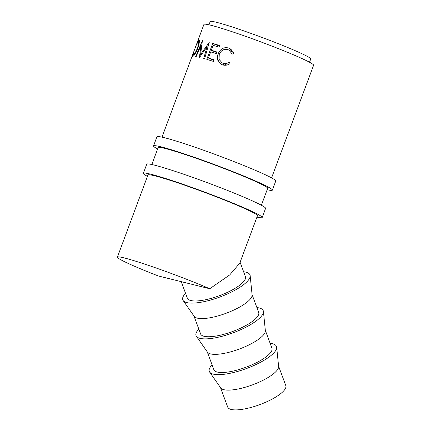 <?xml version="1.0" encoding="UTF-8"?>
<svg xmlns="http://www.w3.org/2000/svg" width="431" height="431" viewBox="0 0 431 431"><rect width="100%" height="100%" fill="white"/><g stroke="black" fill="none" stroke-linecap="round" stroke-linejoin="round"><path stroke-width="0.65" d="M278.577 366.102L285.791 385.556A30.967 8.846 159.7 0 1 265.491 402.333A30.967 8.846 159.7 0 1 231.161 409.45A30.967 8.846 159.7 0 1 227.713 407.079L220.505 387.62M212.068 364.863A35.843 10.242 -20.3 0 0 209.649 372.072L220.699 387.9A30.967 8.846 -20.3 0 0 223.84 389.683A30.967 8.846 -20.3 0 0 257.129 383.014A30.967 8.846 -20.3 0 0 278.615 366.436L276.68 347.23A35.843 10.242 -20.3 0 0 272.516 343.739A35.843 10.242 -20.3 0 0 270.145 343.34M209.649 372.072A35.843 10.242 -20.3 0 0 213.28 374.135A35.843 10.242 -20.3 0 0 251.812 366.415A35.843 10.242 -20.3 0 0 276.68 347.23M207.252 351.852L213.862 369.696A30.967 8.846 -20.3 0 0 217.31 372.066A30.967 8.846 -20.3 0 0 251.639 364.949A30.967 8.846 -20.3 0 0 271.934 348.178L265.324 330.329M198.815 329.09A35.843 10.242 -20.3 0 0 196.391 336.299L207.446 352.127A30.967 8.846 -20.3 0 0 210.581 353.916A30.967 8.846 -20.3 0 0 243.871 347.241A30.967 8.846 -20.3 0 0 265.356 330.669L263.422 311.457A35.843 10.242 -20.3 0 0 259.263 307.966A35.843 10.242 -20.3 0 0 256.887 307.567M196.391 336.299A35.843 10.242 -20.3 0 0 200.027 338.367A35.843 10.242 -20.3 0 0 238.558 330.642A35.843 10.242 -20.3 0 0 263.422 311.457M193.993 316.079L200.609 333.928A30.967 8.846 -20.3 0 0 204.057 336.299A30.967 8.846 -20.3 0 0 238.386 329.176A30.967 8.846 -20.3 0 0 258.681 312.405L252.065 294.562M185.556 293.317A35.843 10.242 -20.3 0 0 183.137 300.526L194.187 316.359A30.967 8.846 -20.3 0 0 197.328 318.143A30.967 8.846 -20.3 0 0 230.617 311.473A30.967 8.846 -20.3 0 0 252.103 294.896L250.169 275.684A35.843 10.242 -20.3 0 0 246.004 272.193A35.843 10.242 -20.3 0 0 243.634 271.799M183.137 300.526A35.843 10.242 -20.3 0 0 186.768 302.594A35.843 10.242 -20.3 0 0 225.3 294.869A35.843 10.242 -20.3 0 0 250.169 275.684M181.235 281.648L187.35 298.155A30.967 8.846 -20.3 0 0 190.798 300.526A30.967 8.846 -20.3 0 0 225.127 293.409A30.967 8.846 -20.3 0 0 245.422 276.632L240.099 262.263M184.759 282.52A30.967 8.846 159.7 0 1 184.069 282.37A30.967 8.846 159.7 0 1 183.439 282.192L209.741 288.743L229.761 274.886L239.755 263.185L257.549 215.489M183.439 282.192L158.398 275.996A58.379 3.486 20.4 0 1 117.404 257.108A58.379 3.486 20.4 0 1 124.241 257.927A58.379 3.486 20.4 0 1 209.741 288.743M199.074 39.787L198.88 39.711C199.812 40.18 199.451 43.041 197.813 48.304C195.636 53.342 193.918 56.073 192.657 56.499L193.993 51.117L195.997 45.734L198.998 39.738M199.725 54.958L201.094 45.163L196.207 56.553L195.669 56.445L202.403 40.638L200.593 54.462L209.25 42.378L204.633 58.724L203.728 58.465L207.074 46.715L199.612 57.35L199.725 54.958M195.997 45.734L203.928 24.411A58.514 3.496 20.4 0 1 210.781 25.23A58.514 3.496 20.4 0 1 273.076 46.548A58.514 3.496 20.4 0 1 313.596 65.259L271.584 177.879M208.981 24.804L210.193 21.55A53.643 3.206 20.4 0 1 216.475 22.299A53.643 3.206 20.4 0 1 273.583 41.839A53.643 3.206 20.4 0 1 310.729 58.993L309.517 62.253M212.742 43.391L219.417 45.454L218.808 47.092L213.124 45.33L211.298 50.244L216.982 52.006L216.373 53.643L210.689 51.882L208.405 58.023L214.088 59.785L213.48 61.423L206.805 59.359L212.742 43.391L219.422 46.289M233.791 53.552L232.255 54.101L228.909 50.039L227.913 49.619C224.034 48.66 221.151 50.244 219.271 54.365L219.05 59.338L222.03 62.775L222.972 63.163C225.063 63.842 227.137 63.551 229.206 62.29L230.035 63.648C227.514 65.296 224.96 65.679 222.374 64.806L221.184 64.311L217.687 60.114C217.159 58.099 217.305 56.019 218.129 53.875C220.37 48.805 223.861 46.855 228.602 48.008L229.782 48.504L233.791 53.552M233.43 52.447L228.909 50.039M222.03 62.775L226.706 65.097M222.972 63.163L227.035 65.221M223.888 65.173L222.875 63.201M217.687 60.114L220.079 61.245M218.129 53.875L219.26 54.403M229.006 50.088L231.636 49.818M228.602 48.008L230.795 49.123M211.298 50.244L216.75 52.625M208.405 58.023L213.857 60.405M200.593 54.462L201.358 54.775M207.074 46.715L207.92 47.071M201.094 45.163L201.746 45.427M194.133 55.195L193.26 54.861C194.23 54.586 195.604 52.372 197.376 48.229C198.707 44.01 199.009 41.721 198.282 41.349C197.592 41.796 196.504 44.134 195.027 48.369C193.417 52.447 192.824 54.613 193.26 54.861L194.122 55.206M197.781 48.385L197.376 48.229M199.348 41.742L198.282 41.349M157.606 148.991A63.395 3.771 20.4 0 1 153.533 145.926A63.395 3.771 20.4 0 1 241.743 175.175A63.395 3.771 20.4 0 1 272.37 190.125A63.395 3.771 20.4 0 1 267.15 189.753M153.533 145.926L156.927 136.805A63.395 3.771 20.4 0 1 245.137 166.048A63.395 3.771 20.4 0 1 275.765 180.998L272.37 190.125M158.091 147.688A58.519 3.48 20.4 0 1 158.102 147.628A58.519 3.48 20.4 0 1 239.528 174.625A58.519 3.48 20.4 0 1 267.796 188.422A58.519 3.48 20.4 0 1 267.581 188.6M147.424 176.365A63.395 3.771 20.4 0 1 143.351 173.305A63.395 3.771 20.4 0 1 231.56 202.548A63.395 3.771 20.4 0 1 262.188 217.499A63.395 3.771 20.4 0 1 256.941 217.122M143.351 173.305L146.745 164.179A63.395 3.771 20.4 0 1 234.954 193.422A63.395 3.771 20.4 0 1 265.582 208.372L262.188 217.499M147.908 175.067A58.519 3.48 20.4 0 1 147.919 175.002A58.519 3.48 20.4 0 1 229.346 201.999A58.519 3.48 20.4 0 1 257.619 215.802A58.519 3.48 20.4 0 1 257.361 215.99M117.404 257.108L147.952 174.948M151.831 164.523L158.129 147.574M162.008 137.144L193.993 51.117M261.375 205.237L267.748 188.148"/></g></svg>
